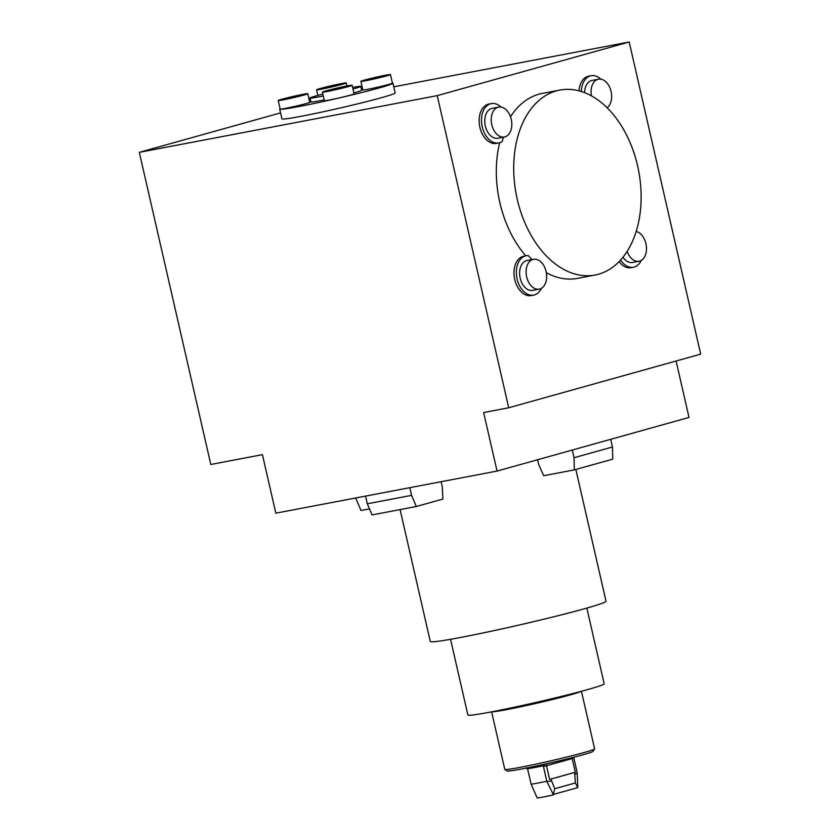 <?xml version="1.0" encoding="UTF-8"?>
<svg xmlns="http://www.w3.org/2000/svg" width="840" height="840" viewBox="0 0 840 840"><rect width="100%" height="100%" fill="white"/><g stroke="black" fill="none" stroke-linecap="round" stroke-linejoin="round"><path stroke-width="1.26" d="M546.966 763.728L546.494 765.744L543.428 766.542L545.076 764.148A26.439 1.103 167.1 0 0 563.346 759.843M526.092 767.76L527.762 769.524L531.153 784.329M573.71 757.26L577.196 772.863L577.804 787.605L575.358 782.953L554.768 788.707L553.298 794.451L577.804 787.605M553.403 794.913A22.04 0.924 -12.9 0 1 537.18 798L531.174 784.319M575.358 782.953L574.644 772.433L550.872 779.079L554.768 788.707M574.644 772.433L575.305 772.223L572.176 758.573L546.494 765.744L549.623 779.404L550.872 779.079M543.428 766.542L546.819 781.347L553.298 794.451M546.903 781.431L551.324 781.043M531.121 784.224A26.04 1.092 -12.9 0 0 546.829 781.231M450.555 639.303L467.891 715.019A69.909 2.929 -12.9 0 0 491.369 711.889A69.909 2.929 -12.9 0 0 564.627 695.604A69.909 2.929 -12.9 0 0 604.18 683.802L586.845 608.087M497.049 471.072L275.825 513.177L262.427 454.65L210.809 464.478L139.314 152.345L437.231 95.634L508.715 407.768L483.641 412.545L497.049 471.072L689.01 417.438L676.095 361.011M280.55 112.886L139.314 152.345M392.375 82.95A58.086 2.436 167.1 0 1 392.931 83.15L395.157 92.904A58.086 2.436 167.1 0 1 339.077 108.245A58.086 2.436 167.1 0 1 281.915 118.85L279.678 109.095A58.086 2.436 167.1 0 1 280.088 108.675M393.771 86.814L629.192 42L437.231 95.634M629.192 42L700.686 354.133L508.715 407.768M532.045 259.581A94.143 62.328 79.2 0 1 528.36 255.633A20.034 13.262 79.2 0 0 526.144 255.77L523.782 256.221A20.034 13.262 79.2 0 0 514.5 278.376A20.034 13.262 79.2 0 0 531.279 295.575L533.642 295.123A20.034 13.262 79.2 0 0 541.464 288.267M499.674 142.737A94.143 62.328 79.2 0 0 525.788 255.833M503.433 137.183A94.143 62.328 -100.8 0 0 502.226 141.519A20.034 13.262 -100.8 0 1 498.781 142.958L496.43 143.409A20.034 13.262 -100.8 0 1 479.651 126.21A20.034 13.262 -100.8 0 1 488.933 104.055L491.295 103.604A20.034 13.262 -100.8 0 1 501.039 107.058M559.818 90.069A94.143 62.328 79.2 0 0 516.191 194.208A94.143 62.328 79.2 0 0 595.025 275.037A94.143 62.328 79.2 0 0 637.571 165.753A94.143 62.328 79.2 0 0 598.416 100.328A94.143 62.328 79.2 0 0 559.818 90.069L542.409 93.387A94.143 62.328 79.2 0 0 510.5 116.749M600.863 79.17A20.034 13.262 79.2 0 0 591.119 75.716L588.756 76.167A20.034 13.262 79.2 0 0 579.012 90.836M619.07 261.639A20.034 13.262 79.2 0 0 631.102 267.687L633.465 267.236A20.034 13.262 79.2 0 0 641.277 260.379M546.325 272.738A94.143 62.328 79.2 0 0 577.626 278.355L595.025 275.037M537.569 459.743L538.65 464.457L543.7 475.713L574.35 469.875L574.046 457.727L572.292 450.051M574.046 457.727L612.444 446.995L610.691 439.32M612.444 446.995L612.759 459.155L574.35 469.875M411.579 495.369L416.315 506.499L372.068 514.92L367.322 503.79L411.579 495.369L409.815 487.673M416.315 506.499L442.911 499.065L442.292 486.791L441.126 481.709M367.322 503.79L365.558 496.094M369.485 508.872L361.022 510.479L355.688 497.983M400.092 509.586L430.3 641.498A90.142 3.769 -12.9 0 0 460.572 637.466A90.142 3.769 -12.9 0 0 555.02 616.466A90.142 3.769 -12.9 0 0 606.029 601.251L575.851 469.466M498.781 142.958A20.034 13.262 -100.8 0 1 482.013 125.758A20.034 13.262 -100.8 0 1 491.295 103.604M504.378 137.004L497.889 138.233A15.225 10.08 -100.8 0 1 485.142 125.16A15.225 10.08 -100.8 0 1 492.198 108.329L498.687 107.09A15.225 10.08 -100.8 0 1 511.256 119.333A15.225 10.08 -100.8 0 1 504.378 137.004A15.225 10.08 -100.8 0 1 491.631 123.931A15.225 10.08 -100.8 0 1 498.687 107.09M591.119 75.716A20.034 13.262 79.2 0 0 581.322 91.497M591.413 95.855A15.225 10.08 -100.8 0 1 597.954 79.328A15.225 10.08 -100.8 0 1 598.51 79.202L592.022 80.441A15.225 10.08 79.2 0 0 591.465 80.567A15.225 10.08 79.2 0 0 584.567 92.642M620.602 260.012A20.034 13.262 79.2 0 0 633.465 267.236M622.965 257.229A15.183 10.049 79.2 0 0 632.551 262.469L639.041 261.24A15.183 10.049 -100.8 0 1 627.154 251.328M526.144 255.77A20.034 13.262 79.2 0 0 516.863 277.925A20.034 13.262 79.2 0 0 533.642 295.123M533.537 259.298L527.048 260.526A15.183 10.049 79.2 0 0 526.502 260.663A15.183 10.049 79.2 0 0 520.096 277.746A15.183 10.049 79.2 0 0 532.728 290.367L539.217 289.128A15.183 10.049 -100.8 0 1 526.586 276.507A15.183 10.049 -100.8 0 1 532.99 259.423A15.183 10.049 -100.8 0 1 533.537 259.298A15.183 10.049 -100.8 0 1 546.084 271.498A15.183 10.049 -100.8 0 1 539.217 289.128M636.163 231.462A15.183 10.049 -100.8 0 1 645.908 243.611A15.183 10.049 -100.8 0 1 639.041 261.24M598.51 79.202A15.225 10.08 -100.8 0 1 611.079 91.434A15.225 10.08 -100.8 0 1 607.142 107.783M392.931 83.15A58.086 2.436 167.1 0 1 336.851 98.49A58.086 2.436 167.1 0 1 279.678 109.095M309.278 100.107A58.086 2.436 167.1 0 1 310.433 99.813M361.2 88.189A58.086 2.436 167.1 0 1 362.366 87.948M352.107 85.292L354.07 93.88A15.225 0.64 167.1 0 1 339.37 97.892A15.225 0.64 167.1 0 1 324.387 100.674L322.423 92.085A15.225 0.64 167.1 0 1 331.034 89.523A15.225 0.64 167.1 0 1 346.994 85.974A15.225 0.64 167.1 0 1 352.107 85.292A15.225 0.64 167.1 0 1 337.407 89.313A15.225 0.64 167.1 0 1 322.423 92.085M390.453 74.571L392.427 83.16A15.183 0.64 167.1 0 1 377.758 87.171A15.183 0.64 167.1 0 1 362.817 89.933L360.854 81.354A15.183 0.64 167.1 0 1 369.443 78.792A15.183 0.64 167.1 0 1 385.361 75.254A15.183 0.64 167.1 0 1 390.453 74.571A15.183 0.64 167.1 0 1 375.795 78.582A15.183 0.64 167.1 0 1 360.854 81.354M307.818 93.723L309.781 102.312A15.183 0.64 167.1 0 1 295.123 106.312A15.183 0.64 167.1 0 1 280.182 109.085L278.219 100.506A15.183 0.64 167.1 0 1 286.808 97.944A15.183 0.64 167.1 0 1 302.715 94.406A15.183 0.64 167.1 0 1 307.818 93.723A15.183 0.64 167.1 0 1 293.16 97.734A15.183 0.64 167.1 0 1 278.219 100.506M353.85 92.915A26.04 1.092 -12.9 0 0 355.478 92.474A26.04 1.092 -12.9 0 0 361.683 90.311L360.791 86.405A26.04 1.092 -12.9 0 0 352.601 87.465M322.885 94.111A26.04 1.092 -12.9 0 0 310.023 98.039L310.916 101.934A26.04 1.092 -12.9 0 0 324.209 99.876M310.023 98.039A26.04 1.092 -12.9 0 0 323.316 95.97M352.957 89.019A26.04 1.092 -12.9 0 0 360.791 86.405M341.135 83.664A15.225 0.64 167.1 0 1 346.248 82.992A15.225 0.64 167.1 0 1 331.558 87.003A15.225 0.64 167.1 0 1 316.575 89.786A15.225 0.64 167.1 0 1 325.185 87.213A15.225 0.64 167.1 0 1 341.135 83.664M492.019 711.764A46.074 1.932 -12.9 0 0 536.907 703.206A46.074 1.932 -12.9 0 0 581.049 691.373M491.62 711.837L504.798 769.388A46.074 1.932 -12.9 0 0 504.861 769.461A46.074 1.932 -12.9 0 0 550.137 760.988A46.074 1.932 -12.9 0 0 594.594 748.902A46.074 1.932 -12.9 0 0 594.615 748.818L581.438 691.268M504.861 769.461L507.255 770.962A44.069 1.848 -12.9 0 0 550.567 762.856A44.069 1.848 -12.9 0 0 593.093 751.307L594.594 748.902M575.096 774.396L577.185 772.968M575.305 772.223L549.623 779.404M572.155 757.649L572.176 758.573L573.804 758.058M527.499 768.747A26.04 1.092 -12.9 0 0 543.449 765.712M346.941 85.985L346.248 82.992M317.867 95.424L316.575 89.786"/></g></svg>
